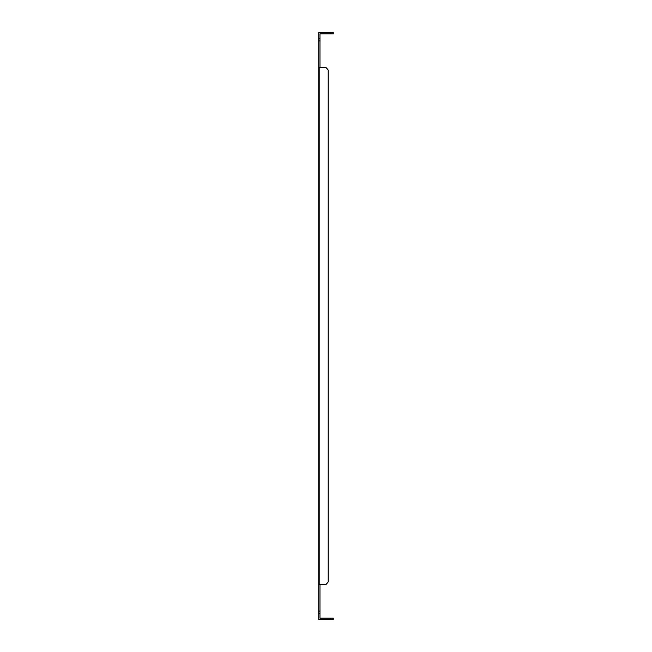 <?xml version="1.0" encoding="UTF-8"?>
<svg xmlns="http://www.w3.org/2000/svg" width="652" height="652" viewBox="0 0 652 652"><rect width="100%" height="100%" fill="white"/><g stroke="black" fill="none" stroke-linecap="round" stroke-linejoin="round"><path stroke-width="0.98" d="M319.969 40.921L318.722 40.921L318.722 38.419L319.969 38.419L319.969 67.531M318.722 40.921L318.722 67.531L326.041 67.531L328.209 70.025L328.209 581.975L326.041 584.469L318.722 584.469L318.722 611.079L319.969 611.079L319.969 613.581L318.722 613.581L318.722 611.079M319.969 584.469L319.969 611.079M318.722 613.581L318.722 619.4L330.784 619.4L330.784 618.153L319.969 618.153L319.969 613.581M318.722 584.469L318.722 67.531M330.784 32.6L333.278 32.6L333.278 33.847L330.784 33.847L330.784 32.6L318.722 32.6L318.722 38.419M319.969 38.419L319.969 33.847L330.784 33.847M319.773 67.531L319.773 584.469M330.784 618.153L333.278 618.153L333.278 619.4L330.784 619.4"/></g></svg>
